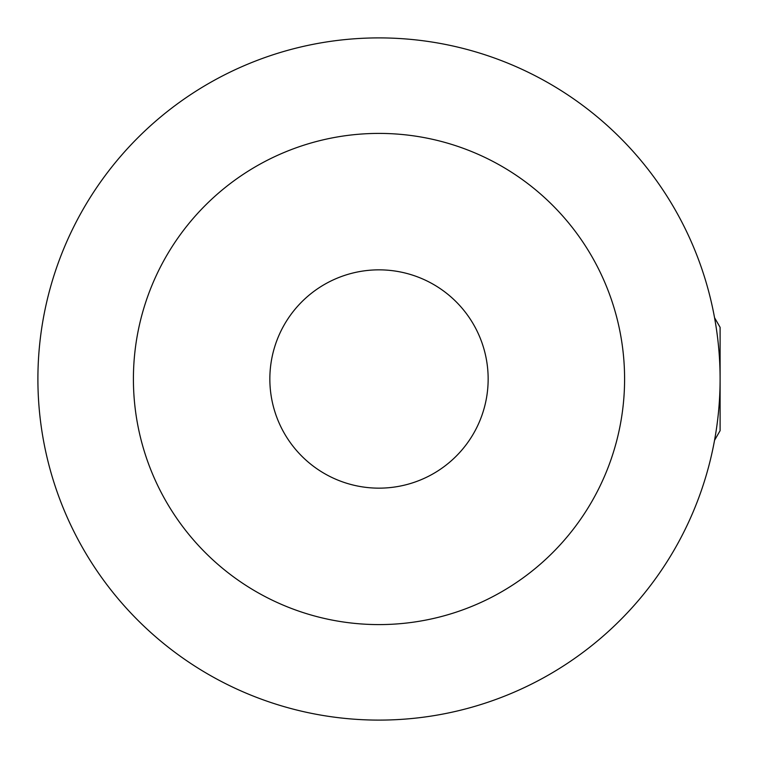 <?xml version="1.0" encoding="UTF-8"?>
<svg xmlns="http://www.w3.org/2000/svg" width="758" height="758" viewBox="0 0 758 758"><rect width="100%" height="100%" fill="white"/><g stroke="black" fill="none" stroke-linecap="round" stroke-linejoin="round"><path stroke-width="1.14" d="M720.1 379A341.1 341.1 0 0 1 379 720.1A341.1 341.1 0 0 1 37.9 379A341.1 341.1 0 0 1 379 37.9A341.1 341.1 0 0 1 720.1 379M715.249 436.305L715.438 435.206M133.408 379A245.592 245.592 0 0 1 379 133.408A245.592 245.592 0 0 1 624.592 379A245.592 245.592 0 0 1 379 624.592A245.592 245.592 0 0 1 133.408 379M269.848 379A109.152 109.152 0 0 1 379 269.848A109.152 109.152 0 0 1 488.152 379A109.152 109.152 0 0 1 379 488.152A109.152 109.152 0 0 1 269.848 379M714.548 317.706L720.1 327.323L720.1 430.677L714.548 440.294"/></g></svg>
